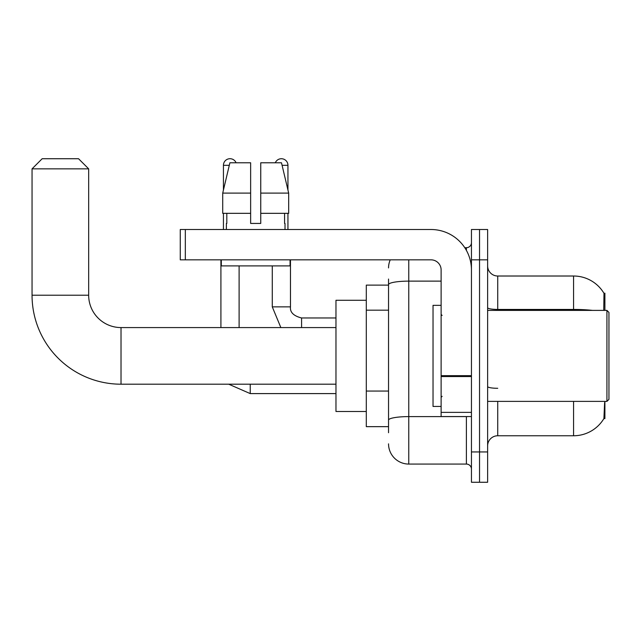 <?xml version="1.0" encoding="UTF-8"?>
<svg xmlns="http://www.w3.org/2000/svg" width="641" height="641" viewBox="0 0 641 641"><rect width="100%" height="100%" fill="white"/><g stroke="black" fill="none" stroke-linecap="round" stroke-linejoin="round"><path stroke-width="0.96" d="M604.904 310.388L604.904 293.201L603.99 293.33A35.383 35.383 0 0 0 573.567 276.015A35.383 35.383 0 0 1 603.91 293.201A35.383 35.383 0 0 0 573.567 276.015L497.737 276.015A10.112 10.112 0 0 1 487.625 265.903A10.112 10.112 0 0 0 497.737 276.015L497.737 310.388M604.904 401.386L604.904 418.573L603.91 418.573L604.615 402.596M388.542 304.114L388.542 279.043L388.542 285.117L366.299 285.117L366.299 426.658L388.542 426.658M487.625 445.872A10.112 10.112 0 0 1 497.737 435.76L573.567 435.76L573.567 401.386M604.086 418.269A35.383 35.383 0 0 1 573.567 435.76M479.54 451.937L479.54 482.264L487.625 482.264L487.625 451.937L479.54 451.937L479.54 482.264L471.447 482.264L471.447 451.937L479.54 451.937L479.54 259.837L479.54 451.937M471.447 451.937L471.447 229.51L479.54 229.51L479.54 259.837L479.54 229.51L487.625 229.51L487.625 451.937M603.742 310.388L603.99 293.33A35.383 35.383 0 0 0 573.567 276.015L573.567 309.435L497.737 309.435A10.112 1.755 0 0 1 487.625 307.68M388.542 432.723L388.542 279.043M408.766 259.837L408.766 464.068L466.392 464.068L466.392 416.546M464.781 247.706L466.392 247.706A5.056 5.056 0 0 0 471.447 242.651M388.542 423.629L388.542 397.124M471.447 469.124A5.056 5.056 0 0 0 466.392 464.068M388.542 267.922A20.224 20.224 0 0 1 390.233 259.837M408.766 464.068A20.224 20.224 0 0 1 388.542 443.844M260.751 223.437L250.639 223.437L260.751 223.437L250.639 223.437L260.751 223.437L260.751 162.774L281.487 162.774L288.674 193.109L288.674 213.333L260.751 213.333M275.31 162.774A6.57 6.57 0 0 1 287.945 165.306L287.945 190.032L288.674 193.109L260.751 193.109M250.639 193.109L250.639 213.333L250.639 193.109L250.639 213.333L222.715 213.333L222.715 193.109L229.895 162.774L250.639 162.774L250.639 193.109L222.715 193.109L223.437 190.032L223.437 165.306L229.294 165.306M335.972 384.199L121.021 384.199L121.021 327.575A32.354 32.354 0 0 1 88.666 295.221L88.666 168.847L32.05 168.847L42.162 158.736L78.555 158.736L88.666 168.847M121.021 384.199A88.971 88.971 0 0 1 32.05 295.221L32.05 168.847M335.972 327.575L121.021 327.575A32.354 32.354 0 0 1 88.666 295.221L32.05 295.221M366.299 300.276L335.972 300.276L335.972 411.49L366.299 411.49M223.437 165.306A6.57 6.57 0 0 1 236.08 162.774M239.109 327.575L239.109 265.903M220.913 327.575L220.913 259.837M223.437 213.333L223.437 229.51M272.273 265.903L272.273 306.855L290.469 306.855L290.469 259.837M287.945 213.333L287.945 229.51M471.447 416.546L441.12 416.546L441.12 375.666L471.447 375.666M471.447 269.949A40.439 40.439 0 0 0 431.008 229.51L185.321 229.51L185.321 259.837L431.008 259.837A10.112 10.112 0 0 1 441.12 269.949L441.12 375.666M185.321 259.837L180.265 259.837L180.265 229.51L185.321 229.51M226.369 223.437L226.81 223.437L226.369 223.437L226.369 229.51M285.013 223.437L284.572 223.437L285.013 223.437L285.013 229.51M284.572 213.333L284.572 223.437M250.639 213.333L250.639 223.437M226.81 223.437L226.81 213.333M221.313 259.837L221.313 265.903L290.069 265.903L290.069 259.837M288.674 213.333L288.674 193.109L281.487 162.774M229.895 162.774L222.715 193.109M606.931 310.388L608.95 312.415L608.95 399.359L606.931 401.386L606.931 310.388L487.625 310.388M441.12 305.332L433.028 305.332L433.028 406.442L441.12 406.442M388.542 310.18L366.299 310.18M388.542 391.058L366.299 391.058M497.737 401.386L497.737 435.76M592.524 310.388A35.383 6.146 180 0 0 573.567 309.435L573.567 310.388M487.625 259.837L471.447 259.837M497.737 388.294A10.112 1.755 0 0 1 487.625 386.539M468.146 416.546A5.056 0.881 0 0 1 466.392 416.602L408.766 416.602A20.224 3.509 180 0 0 388.542 420.111M388.542 284.636A20.224 3.509 180 0 1 408.766 281.127L441.12 281.127M466.392 250.367L466.392 247.706M335.972 393.598L250.23 393.598L228.717 384.199L250.23 393.598L250.23 384.199M301.59 327.575L301.59 317.992C293.57 315.949 289.86 312.247 290.469 306.855C289.86 312.247 293.57 315.949 301.59 317.976L335.972 317.976M282.088 165.306L287.945 165.306M471.447 376.539L441.12 376.539M441.12 412.371L471.447 412.371M272.273 306.855L280.854 327.575M290.469 306.855C289.86 312.247 293.57 315.949 301.59 317.976M487.625 401.386L606.931 401.386M442.13 315.444L441.12 314.435M442.13 396.33L441.12 397.34"/></g></svg>
